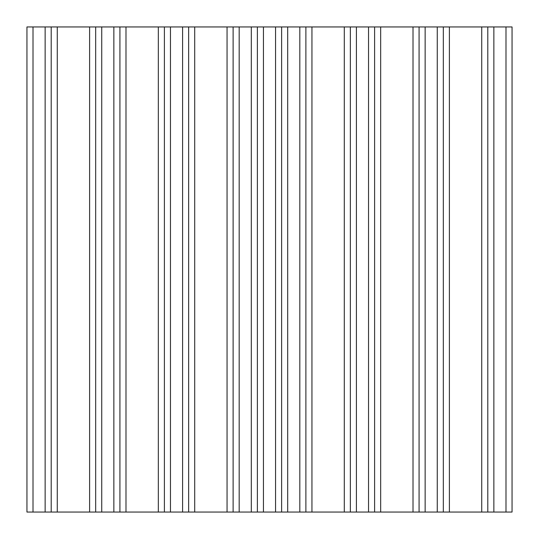 <?xml version="1.0" encoding="UTF-8"?>
<svg xmlns="http://www.w3.org/2000/svg" width="539" height="539" viewBox="0 0 539 539"><rect width="100%" height="100%" fill="white"/><g stroke="black" fill="none" stroke-linecap="round" stroke-linejoin="round"><path stroke-width="0.81" d="M51.205 512.05L26.95 512.05L26.95 26.95L51.205 26.95L51.205 512.05L512.05 512.05L512.05 26.95L305.882 26.95L305.882 512.05M305.882 26.95L51.205 26.95M281.627 512.05L281.627 26.95M257.373 26.95L257.373 512.05M233.117 512.05L233.117 26.95M188.65 26.95L188.65 512.05M164.395 512.05L164.395 26.95M119.927 26.95L119.927 512.05M95.672 512.05L95.672 26.95M487.795 512.05L487.795 26.95M443.327 26.95L443.327 512.05M419.072 512.05L419.072 26.95M374.605 26.95L374.605 512.05M350.35 512.05L350.35 26.95M33.014 26.95L33.014 512.05M299.819 512.05L299.819 26.95M287.691 26.95L287.691 512.05M275.564 512.05L275.564 26.95M263.436 26.95L263.436 512.05M251.309 512.05L251.309 26.95M239.181 26.95L239.181 512.05M227.054 512.05L227.054 26.95M194.714 26.95L194.714 512.05M182.586 512.05L182.586 26.95M170.459 26.95L170.459 512.05M158.331 512.05L158.331 26.95M125.991 26.95L125.991 512.05M113.864 512.05L113.864 26.95M101.736 26.95L101.736 512.05M89.609 512.05L89.609 26.95M57.269 26.95L57.269 512.05M45.141 512.05L45.141 26.95M505.986 512.05L505.986 26.95M493.859 26.95L493.859 512.05M481.731 512.05L481.731 26.95M449.391 26.95L449.391 512.05M437.264 512.05L437.264 26.95M425.136 26.95L425.136 512.05M413.009 512.05L413.009 26.95M380.669 26.95L380.669 512.05M368.541 512.05L368.541 26.95M356.414 26.95L356.414 512.05M344.286 512.05L344.286 26.95M311.946 26.95L311.946 512.05"/></g></svg>
